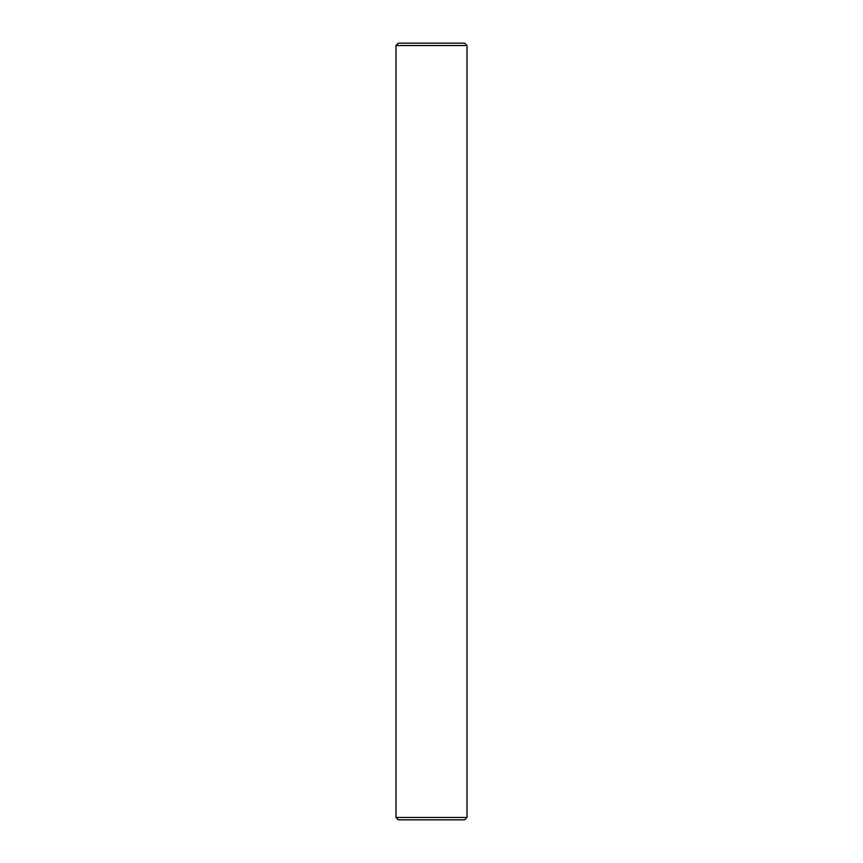 <?xml version="1.0" encoding="UTF-8"?>
<svg xmlns="http://www.w3.org/2000/svg" width="863" height="863" viewBox="0 0 863 863"><rect width="100%" height="100%" fill="white"/><g stroke="black" fill="none" stroke-linecap="round" stroke-linejoin="round"><path stroke-width="1.29" d="M467.023 817.477L464.65 819.85L398.35 819.85L395.977 817.477L467.023 817.477L467.023 45.523L395.977 45.523L398.35 43.15L464.65 43.15L467.023 45.523M395.977 817.477L395.977 45.523"/></g></svg>
